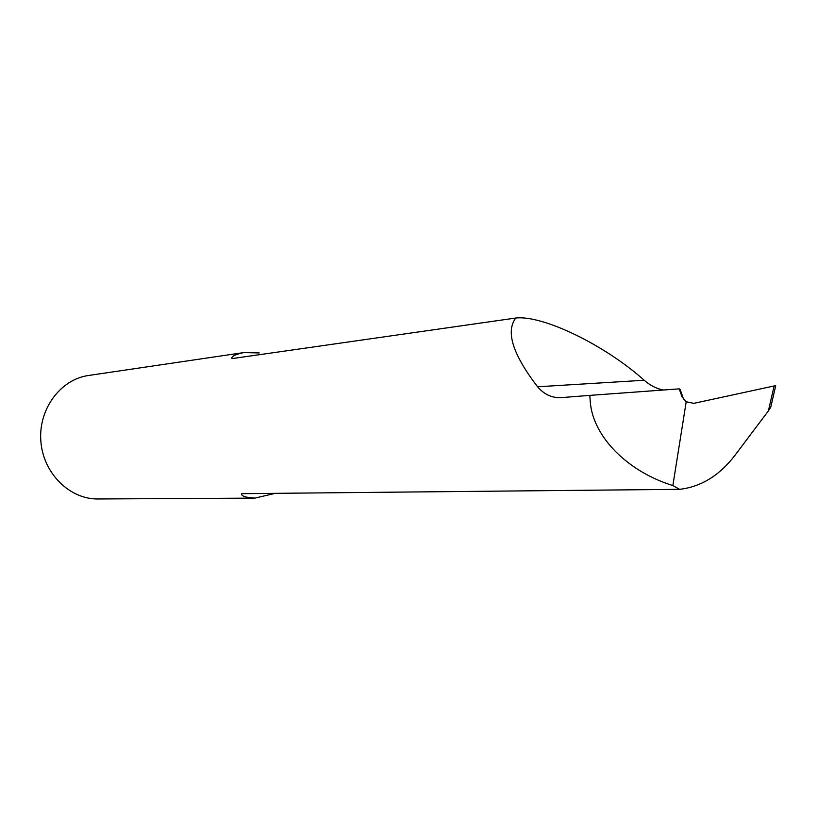 <?xml version="1.0" encoding="UTF-8"?>
<svg xmlns="http://www.w3.org/2000/svg" width="817" height="817" viewBox="0 0 817 817"><rect width="100%" height="100%" fill="white"/><g stroke="black" fill="none" stroke-linecap="round" stroke-linejoin="round"><path stroke-width="1.23" d="M683.778 399.789L680.183 389.535L679.427 389.464M771.891 402.291L770.758 407.234L768.389 410.91L734.667 455.712C719.266 475.637 700.915 486.85 679.601 489.332L241.669 493.672C241.107 496.042 245.498 497.533 254.822 498.125L97.969 498.973C69.608 499.412 43.117 473.206 40.85 441.2C38.256 409.225 60.478 379.313 88.583 375.473L243.844 352.576L259.224 352.944M679.601 489.332L672.861 485.553C627.517 471.572 593.295 436.829 590.313 402.413L589.803 395.377L560.738 397.665C551.72 397.94 544.01 394.315 537.606 386.778C512.77 354.486 505.498 331.569 515.793 318.027L231.926 358.622C231.15 356.478 235.122 354.455 243.844 352.576M275.441 493.305L254.822 498.125M768.389 410.91L774.128 385.951L693.807 403.353L686.209 401.75L682.021 396.807L679.213 388.861L589.803 395.377M672.861 485.553L686.209 401.75M774.128 385.951L775.701 385.726L775.527 386.472M663.475 390.015C656.705 388.821 650.281 385.563 644.194 380.252C604.447 344.682 542.549 314.913 515.793 318.027M537.606 386.778L644.194 380.252M770.758 407.234L775.701 385.726M560.738 397.665L561.596 397.603"/></g></svg>
